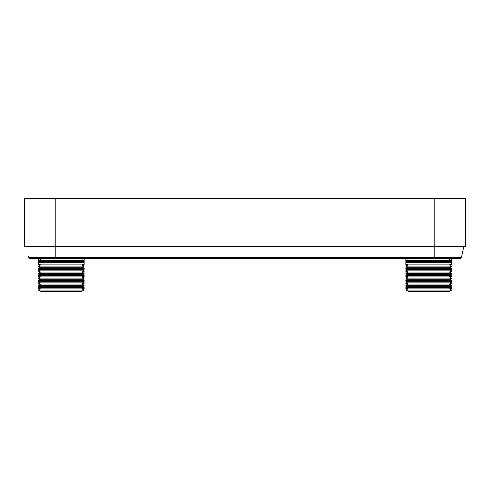 <?xml version="1.0" encoding="UTF-8"?>
<svg xmlns="http://www.w3.org/2000/svg" width="490" height="490" viewBox="0 0 490 490"><rect width="100%" height="100%" fill="white"/><g stroke="black" fill="none" stroke-linecap="round" stroke-linejoin="round"><path stroke-width="0.73" d="M464.416 246.36A0.68 0.68 0 0 0 463.748 246.893L461.384 257.544A1.36 1.36 0 0 1 460.055 258.61L29.945 258.61A1.36 1.36 0 0 1 28.616 257.544L28.64 257.63M28.769 257.195A0.68 0.502 -12.5 0 1 28.469 256.876L28.371 256.442M461.231 257.195A0.68 0.502 -167.5 0 0 461.531 256.876L461.39 257.513M25.584 246.36A0.68 0.68 0 0 1 26.252 246.893A0.68 0.68 0 0 0 25.584 246.36M55.805 198.72L465.5 198.72L465.5 246.36L24.5 246.36L24.5 198.72L55.805 198.72L55.805 246.893L26.252 246.893M434.195 198.72L434.195 246.893L463.748 246.893L461.629 256.442M461.36 257.63L461.384 257.556A1.36 1.36 0 0 1 460.055 258.61M45.19 291.281L61.25 291.281L40.633 291.281L38.33 290.08L40.633 288.88L81.867 288.88L84.17 290.08L81.867 291.281L61.25 291.281L77.31 291.281M84.17 290.08L38.33 290.08M81.867 288.88L84.17 287.679L38.33 287.679L40.633 288.88M38.33 287.679L40.633 286.479L81.867 286.479L84.17 287.679M81.867 286.479L84.17 285.278L38.33 285.278L40.633 286.479M38.33 285.278L40.633 284.078L81.867 284.078L84.17 285.278M81.867 284.078L84.17 282.883L38.33 282.883L40.633 284.078M38.33 282.883L40.633 281.683L81.867 281.683L84.17 282.883M81.867 281.683L84.17 280.482L38.33 280.482L40.633 281.683M38.33 280.482L40.633 279.282L81.867 279.282L84.17 280.482M81.867 279.282L84.17 278.081L38.33 278.081L40.633 279.282M38.33 278.081L40.633 276.881L81.867 276.881L84.17 278.081M81.867 276.881L84.17 275.686L38.33 275.686L40.633 276.881M38.33 275.686L40.633 274.486L81.867 274.486L84.17 275.686M81.867 274.486L84.17 273.285L38.33 273.285L40.633 274.486M38.33 273.285L40.633 272.085L81.867 272.085L84.17 273.285M81.867 272.085L84.17 270.884L38.33 270.884L40.633 272.085M38.33 270.884L40.633 269.684L81.867 269.684L84.17 270.884M81.867 269.684L84.17 268.483L38.33 268.483L40.633 269.684M38.33 268.483L40.633 267.283L81.867 267.283L84.17 268.483M81.867 267.283L84.17 266.088L38.33 266.088L40.633 267.283M38.33 266.088L40.633 264.888L81.867 264.888L84.17 266.088M84.17 264.055L38.33 264.055L38.33 262.965L84.17 262.965L84.17 264.055M38.33 262.965L39.01 262.285L83.49 262.285L84.17 262.965M83.625 262.42L84.17 262.42L84.17 261.605L38.33 261.605L38.33 260.515L84.17 260.515L84.17 261.605L83.49 262.285M82.602 289.259L84.17 288.445L82.7 288.445M39.898 289.259L38.33 288.445L39.8 288.445M82.602 286.864L84.17 286.044L82.7 286.044M39.898 286.864L38.33 286.044L39.8 286.044M82.602 284.463L84.17 283.649L82.7 283.649M39.898 284.463L38.33 283.649L39.8 283.649M82.602 282.062L84.17 281.248L82.7 281.248M39.898 282.062L38.33 281.248L39.8 281.248M82.602 279.668L84.17 278.847L82.7 278.847M39.898 279.668L38.33 278.847L39.8 278.847M82.602 277.267L84.17 276.452L82.7 276.452M39.898 277.267L38.33 276.452L39.8 276.452M82.602 274.865L84.17 274.051L82.7 274.051M39.898 274.865L38.33 274.051L39.8 274.051M82.602 272.464L84.17 271.65L82.7 271.65M39.898 272.464L38.33 271.65L39.8 271.65M82.602 270.07L84.17 269.249L82.7 269.249M39.898 270.07L38.33 269.249L39.8 269.249M82.602 267.669L84.17 266.854L82.7 266.854M39.898 267.669L38.33 266.854L39.8 266.854M82.602 265.268L84.17 264.453L82.7 264.453M39.898 265.268L38.33 264.453L39.8 264.453M39.01 262.285L38.33 261.605L38.33 262.42L38.875 262.42M83.625 260.515L84.17 259.97L82.008 259.97M38.875 260.515L38.33 259.97L40.492 259.97M38.33 259.97L38.33 258.885L40.492 258.885M84.17 259.97L84.17 258.885L82.008 258.885M450.102 289.259L451.67 288.445L450.2 288.445M407.398 289.259L405.83 288.445L407.3 288.445M450.102 286.864L451.67 286.044L450.2 286.044M407.398 286.864L405.83 286.044L407.3 286.044M450.102 284.463L451.67 283.649L450.2 283.649M407.398 284.463L405.83 283.649L407.3 283.649M450.102 282.062L451.67 281.248L450.2 281.248M407.398 282.062L405.83 281.248L407.3 281.248M450.102 279.668L451.67 278.847L450.2 278.847M407.398 279.668L405.83 278.847L407.3 278.847M450.102 277.267L451.67 276.452L450.2 276.452M407.398 277.267L405.83 276.452L407.3 276.452M450.102 274.865L451.67 274.051L450.2 274.051M407.398 274.865L405.83 274.051L407.3 274.051M450.102 272.464L451.67 271.65L450.2 271.65M407.398 272.464L405.83 271.65L407.3 271.65M450.102 270.07L451.67 269.249L450.2 269.249M407.398 270.07L405.83 269.249L407.3 269.249M450.102 267.669L451.67 266.854L450.2 266.854M407.398 267.669L405.83 266.854L407.3 266.854M450.102 265.268L451.67 264.453L450.2 264.453M407.398 265.268L405.83 264.453L407.3 264.453M450.99 262.285L451.67 262.965L451.67 264.055L405.83 264.055L405.83 262.965L406.51 262.285L450.99 262.285L451.67 261.605L451.67 262.42L451.125 262.42M406.51 262.285L405.83 261.605L405.83 262.42L406.375 262.42M451.125 260.515L451.67 259.97L449.508 259.97M406.375 260.515L405.83 259.97L407.992 259.97M405.83 259.97L405.83 258.885L407.992 258.885M451.67 259.97L451.67 258.885L449.508 258.885M412.69 291.281L428.75 291.281L408.133 291.281L405.83 290.08L408.133 288.88L449.367 288.88L451.67 290.08L449.367 291.281L428.75 291.281L444.81 291.281M451.67 290.08L405.83 290.08M449.367 288.88L451.67 287.679L405.83 287.679L408.133 288.88M405.83 287.679L408.133 286.479L449.367 286.479L451.67 287.679M449.367 286.479L451.67 285.278L405.83 285.278L408.133 286.479M405.83 285.278L408.133 284.078L449.367 284.078L451.67 285.278M449.367 284.078L451.67 282.883L405.83 282.883L408.133 284.078M405.83 282.883L408.133 281.683L449.367 281.683L451.67 282.883M449.367 281.683L451.67 280.482L405.83 280.482L408.133 281.683M405.83 280.482L408.133 279.282L449.367 279.282L451.67 280.482M449.367 279.282L451.67 278.081L405.83 278.081L408.133 279.282M405.83 278.081L408.133 276.881L449.367 276.881L451.67 278.081M449.367 276.881L451.67 275.686L405.83 275.686L408.133 276.881M405.83 275.686L408.133 274.486L449.367 274.486L451.67 275.686M449.367 274.486L451.67 273.285L405.83 273.285L408.133 274.486M405.83 273.285L408.133 272.085L449.367 272.085L451.67 273.285M449.367 272.085L451.67 270.884L405.83 270.884L408.133 272.085M405.83 270.884L408.133 269.684L449.367 269.684L451.67 270.884M449.367 269.684L451.67 268.483L405.83 268.483L408.133 269.684M405.83 268.483L408.133 267.283L449.367 267.283L451.67 268.483M449.367 267.283L451.67 266.088L405.83 266.088L408.133 267.283M405.83 266.088L408.133 264.888L449.367 264.888L451.67 266.088M451.67 262.965L405.83 262.965M451.67 261.605L405.83 261.605L405.83 260.515L451.67 260.515L451.67 261.605M461.384 257.544L434.195 257.544L434.195 246.893L55.805 246.893L55.805 258.61M28.616 257.544L434.195 257.544L434.195 258.61M81.867 264.888L83.459 264.055M40.633 264.888L39.041 264.055M82.008 260.515L82.008 258.61M40.492 260.515L40.492 258.61M39.065 288.065L38.33 288.445M83.435 288.065L84.17 288.445M39.065 285.664L38.33 286.044M83.435 285.664L84.17 286.044M39.065 283.263L38.33 283.649M83.435 283.263L84.17 283.649M39.065 280.862L38.33 281.248M83.435 280.862L84.17 281.248M39.065 278.467L38.33 278.847M83.435 278.467L84.17 278.847M39.065 276.066L38.33 276.452M83.435 276.066L84.17 276.452M39.065 273.665L38.33 274.051M83.435 273.665L84.17 274.051M39.065 271.27L38.33 271.65M83.435 271.27L84.17 271.65M39.065 268.869L38.33 269.249M83.435 268.869L84.17 269.249M39.065 266.468L38.33 266.854M83.435 266.468L84.17 266.854M39.065 264.067L38.33 264.453M83.435 264.067L84.17 264.453M406.565 288.065L405.83 288.445M450.935 288.065L451.67 288.445M406.565 285.664L405.83 286.044M450.935 285.664L451.67 286.044M406.565 283.263L405.83 283.649M450.935 283.263L451.67 283.649M406.565 280.862L405.83 281.248M450.935 280.862L451.67 281.248M406.565 278.467L405.83 278.847M450.935 278.467L451.67 278.847M406.565 276.066L405.83 276.452M450.935 276.066L451.67 276.452M406.565 273.665L405.83 274.051M450.935 273.665L451.67 274.051M406.565 271.27L405.83 271.65M450.935 271.27L451.67 271.65M406.565 268.869L405.83 269.249M450.935 268.869L451.67 269.249M406.565 266.468L405.83 266.854M450.935 266.468L451.67 266.854M406.565 264.067L405.83 264.453M450.935 264.067L451.67 264.453M449.367 264.888L450.959 264.055M408.133 264.888L406.541 264.055M449.508 260.515L449.508 258.61M407.992 260.515L407.992 258.61"/></g></svg>
